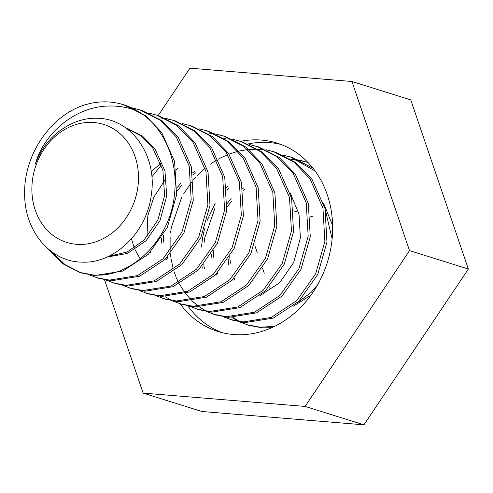 <?xml version="1.0" encoding="UTF-8"?>
<svg xmlns="http://www.w3.org/2000/svg" width="493" height="493" viewBox="0 0 493 493"><rect width="100%" height="100%" fill="white"/><g stroke="black" fill="none" stroke-linecap="round" stroke-linejoin="round"><path stroke-width="0.74" d="M248.053 143.962A98.711 83.662 107.4 0 1 269.56 142.588A98.711 83.662 107.4 0 1 280.973 144.461M240.639 141.331A98.711 83.662 107.4 0 1 261.536 140.08A98.711 83.662 107.4 0 1 276.998 143.087A98.711 83.662 107.4 0 1 329.792 253.31A98.711 83.662 107.4 0 1 233.522 334.519A98.711 83.662 107.4 0 1 218.06 331.512A98.711 83.662 107.4 0 1 180.118 303.817M104.553 279.821L143.118 393.1L305.112 406.429L409.523 250.629L351.934 81.493L189.947 68.17L158.198 115.541M143.118 393.1L201.951 411.507L363.939 424.83L305.112 406.429M363.939 424.83L468.35 269.03L409.523 250.629M468.35 269.03L410.768 99.9L351.934 81.493M222.103 332.646A98.711 83.662 107.4 0 1 187.839 305.9M271.668 327.74L261.956 327.814L248.885 325.325L239.641 321.898M247.843 324.992L240.732 322.077M239.74 321.578L232.998 317.517M204.367 268.821L203.782 264.285M203.991 243.24L204.792 237.799L214.997 208.071M226.909 190.366L228.888 188.086M291.542 159.683L299.319 160.447M274.385 326.471L259.866 327.161L246.796 324.671M238.643 321.424L231.852 317.51M202.278 268.167L202.007 266.288M201.471 247.067L202.703 237.145L204.533 228.826M207.171 220.396L215.139 203.412M226.614 187.642L228.197 185.904M290.58 159.085L298.32 159.972M265.98 149.718L275.507 152.238L295.905 162.69L312.007 179.353L325.029 208.656L326.976 242.075L317.714 274.564L298.813 301.241L273.307 318.084L245.243 322.582L232.172 320.099L222.928 316.672M231.131 319.76L224.019 316.845M273.418 151.585L293.816 162.037L309.918 178.7L322.94 208.003L324.887 241.416L315.625 273.911L296.724 300.588L271.218 317.43L243.154 321.929L230.083 319.446M249.267 144.486L258.794 147.013L279.192 157.458L295.295 174.128L308.316 203.43L310.263 236.843L301.001 269.338L282.101 296.016L256.594 312.858L228.53 317.356L215.459 314.873L206.216 311.44M214.418 314.534L207.306 311.619M206.314 311.12L199.573 307.065M198.636 306.393L192.27 301.087M191.395 300.231L185.473 293.489M184.659 292.404L179.292 283.863M178.577 282.483L177.646 280.591M177.603 280.492L176.512 278.064M176.217 277.356L174.282 272.198M173.191 268.679L170.942 258.363M170.658 256.409L170.356 253.827M170.11 250.962L170.134 237.262M170.566 232.788L171.367 227.341L181.572 197.613M183.803 193.613L191.623 182.182M193.484 179.908L195.462 177.628M196.861 176.1L205.137 168.261M210.357 164.212L213.703 161.932M214.566 161.384L216.902 159.96M218.3 159.159L220.476 157.976M220.827 157.797L227.754 154.617M229.06 154.106L237.977 151.308M239.216 151.012L247.696 149.582M248.879 149.465L256.982 149.188M258.116 149.225L261.456 149.447M256.705 146.353L277.103 156.805L293.206 173.474L306.227 202.777L308.174 236.19L298.912 268.685L280.012 295.362L254.505 312.205L226.441 316.703L213.37 314.22M232.554 139.26L242.081 141.781L262.479 152.232L278.582 168.896L291.603 198.198L293.551 231.618L284.288 264.112L265.388 290.784L239.881 307.632L211.817 312.131L198.747 309.641L189.503 306.215M197.705 309.308L190.594 306.393M239.992 141.127L260.39 151.579L276.493 168.242L289.514 197.545L291.462 230.964L282.199 263.459L263.299 290.13L237.792 306.979L209.728 311.477L196.658 308.988M215.842 134.034L225.369 136.555L245.767 147.006L261.869 163.67L274.891 192.973L276.838 226.386L267.576 258.88L248.675 285.558L223.169 302.4L195.105 306.899L182.034 304.415L172.79 300.989M180.993 304.076L173.881 301.161M223.28 135.902L243.678 146.353L259.78 163.017L272.802 192.319L274.749 225.732L265.487 258.227L246.586 284.905L221.08 301.747L193.016 306.245L179.945 303.762M171.792 300.508L165.001 296.595M151.838 176.895L161.347 164.989M223.73 138.169L225.942 138.336M199.129 128.802L208.656 131.323L229.054 141.774L245.157 158.444L258.178 187.741L260.125 221.16L250.863 253.655L231.963 280.332L206.456 297.174L178.392 301.673L165.321 299.183L156.078 295.757M206.567 130.67L226.965 141.121L243.067 157.791L256.089 187.087L258.036 220.507L248.774 253.001L229.874 279.673L204.367 296.521L176.303 301.02L163.232 298.53M182.416 123.577L191.943 126.097L212.341 136.549L228.444 153.212L241.465 182.515L243.413 215.934L234.15 248.429L215.25 275.1L189.743 291.948L161.679 296.447L148.609 293.957L139.365 290.531M189.854 125.444L210.252 135.895L226.355 152.559L239.376 181.862L241.323 215.281L232.061 247.776L213.161 274.447L187.654 291.289L159.59 295.794L146.52 293.304M165.703 118.351L175.231 120.871L195.629 131.323L211.731 147.986L224.753 177.289L226.7 210.702L217.438 243.197L198.537 269.874L173.031 286.716L144.967 291.215L131.896 288.732L122.652 285.299M173.142 120.218L193.539 130.67L209.642 147.333L222.663 176.636L224.611 210.049L215.349 242.544L196.448 269.221L170.942 286.063L142.878 290.562L129.807 288.078M148.991 113.119L158.518 115.639L178.916 126.091L195.018 142.76L208.04 172.057L209.987 205.476L200.725 237.971L181.825 264.642L156.318 281.491L128.254 285.989L115.183 283.5L105.94 280.073M156.429 114.986L176.827 125.438L192.929 142.107L205.951 171.404L207.898 204.823L198.636 237.318L179.735 263.989L154.229 280.837L126.165 285.336L113.094 282.846M132.278 107.893L141.805 110.414L162.203 120.865L178.306 137.529L191.327 166.831L193.274 200.25L184.012 232.739L165.112 259.417L139.605 276.259L111.541 280.757L98.471 278.274L89.227 274.847M139.716 109.76L160.114 120.212L176.217 136.875L189.238 166.178L191.185 199.591L181.923 232.086L163.023 258.763L137.516 275.605L109.452 280.104L96.382 277.621M123.558 104.707A86.571 73.371 107.4 0 1 137.239 110.876C127.471 107.154 117.334 105.564 106.833 106.1C75.83 107.227 44.315 132.118 35.286 164.132C41.585 147.432 51.864 134.94 66.13 126.658C76.119 120.742 86.509 117.944 97.281 118.271C131.699 118.456 157.378 156.09 151.382 194.23C147.13 232.61 113.932 263.921 82.091 262.128C50.083 262.023 24.28 230.749 24.65 193.663C23.843 156.651 48.369 118.622 80.889 106.235A86.571 73.371 107.4 0 1 110.001 102.063A86.571 73.371 107.4 0 1 123.558 104.707L145.49 115.639L161.593 132.303L174.614 161.605L176.562 195.018L167.3 227.513L148.399 254.191L122.893 271.033L94.829 275.532L81.758 273.048L79.669 272.395L62.198 263.441L48.215 249.02M80.716 272.709L64.99 264.612L52.036 252.009M137.239 110.876C163.627 125.863 178.534 160.435 174.473 194.365C170.325 240.418 130.497 278.872 92.739 274.878L79.669 272.395M300.41 160.632L307.885 162.376L299.405 160.176M278.169 154.673L282.606 155.221M283.697 155.4L291.172 157.15M282.692 154.944L292.22 157.464L312.944 168.162M290.13 156.811L315.052 170.942M209.229 133.11L214.757 133.837M161.18 118.073L165.617 118.622M166.708 118.807L174.183 120.551M93.953 122.517A61.828 52.4 -72.6 0 0 32.6 179.082A61.828 52.4 -72.6 0 0 76.403 244.3A61.828 52.4 -72.6 0 0 137.763 187.734A61.828 52.4 -72.6 0 0 93.953 122.517M254.924 245.847L257.377 253.038M262.529 268.167L264.242 273.202M268.968 287.08L269.32 288.128M293.717 210.862L296.496 211.731M310.43 216.094L313.117 216.932M229.707 256.717L230.41 263.207M127.052 128.248L142.606 136.179L154.913 148.781L164.97 170.911L166.689 196.134L159.985 220.667L146.02 240.818L127.447 253.427L106.938 257.087M140.141 258.757L134.977 249.563M134.318 247.997L131.465 238.84M151.222 171.613L160.786 163.386M151.031 253.229L150.556 252.009M146.976 236.923L147.814 215.774L153.859 197.157L164.644 180.456M176.155 169.598L177.498 168.612M167.743 258.455L167.269 257.235M163.688 242.149L163.269 235.112M176.901 191.469L181.356 185.688M192.868 174.824L195.672 172.833M290.161 192.886L299.017 214.19L300.391 237.959L293.686 262.492L279.722 282.643L259.774 295.8M217.881 274.139L217.407 272.919M213.826 257.833L213.407 250.795M227.039 207.152L231.494 201.372M243.006 190.508L244.349 189.528M323.587 203.344L332.602 225.387M310.898 295.227L293.199 306.258M234.594 279.365L234.12 278.151M125.678 127.829L140.825 135.754L152.824 148.128L162.881 170.258L164.6 195.481L157.896 220.014L143.931 240.165L127.065 252.028L108.257 256.483M166.314 259.361L165.968 258.566M161.938 244.072L161.316 238.285M177.123 187.673L181.042 183.026M192.56 172.883L195.025 171.244M216.452 275.051L216.107 274.25M212.076 259.756L211.454 253.969M227.261 203.356L231.18 198.71M242.698 188.566L243.721 187.864M325.14 209.137L332.122 238.865M317.486 285.009L311.058 292.448L297.113 302.856M233.164 280.277L232.819 279.482M228.789 264.981L228.167 259.195M307.878 162.363L306.843 162.043"/></g></svg>
